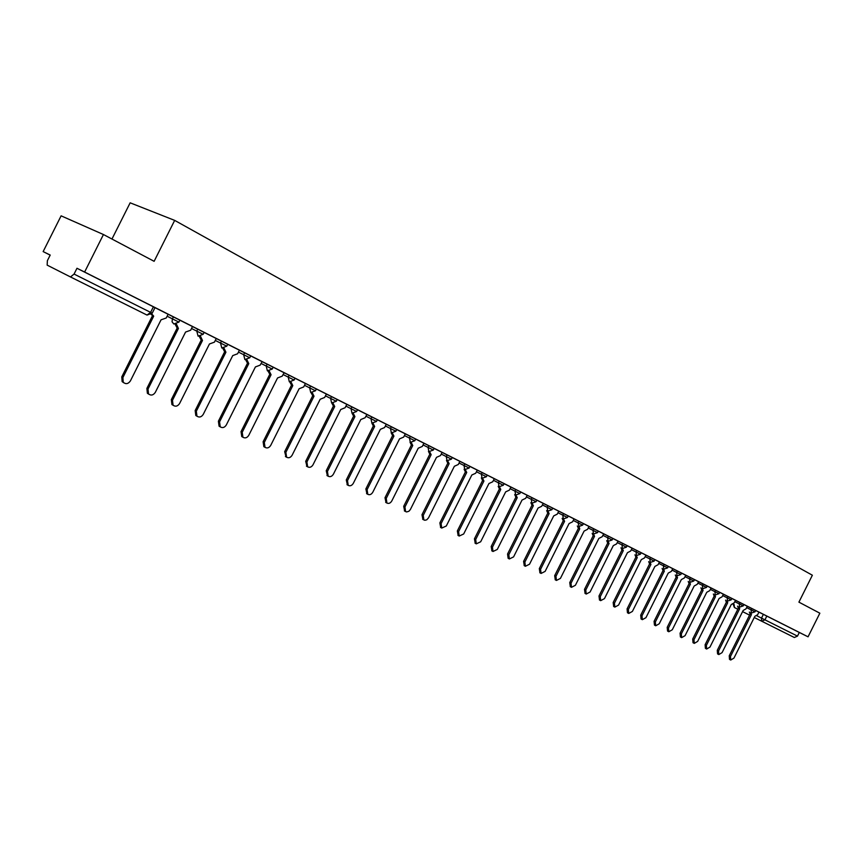 <?xml version="1.0" encoding="UTF-8"?>
<svg xmlns="http://www.w3.org/2000/svg" width="863" height="863" viewBox="0 0 863 863"><rect width="100%" height="100%" fill="white"/><g stroke="black" fill="none" stroke-linecap="round" stroke-linejoin="round"><path stroke-width="1.29" d="M179.882 320.173L173.387 316.904L172.406 318.846L178.911 322.115L179.882 320.173M204.11 332.395L197.746 329.181L196.775 331.112L203.15 334.305L204.11 332.395L221.478 341.144L220.518 343.043L226.775 346.182L227.724 344.294L221.478 341.144M250.723 355.89L244.596 352.805L243.657 354.682L249.785 357.757L250.723 355.89M273.161 367.196L267.142 364.175L266.214 366.02L272.233 369.051L273.161 367.196L284.121 372.762L282.212 376.16L277.541 377.972L248.781 435.319C247.12 437.875 245.168 438.512 242.935 437.239L241.759 436.559L241.036 431.619L269.86 374.143M295.027 378.231L289.127 375.254L288.21 377.088L294.11 380.054L295.027 378.231M316.365 388.986L310.572 386.063L309.666 387.875L315.459 390.788L316.365 388.986L331.489 396.613L330.594 398.393L336.3 401.263L337.185 399.483L331.489 396.613M357.509 409.731L351.91 406.905L351.025 408.674L356.624 411.489L357.509 409.731M377.347 419.731L371.845 416.958L370.971 418.695L376.484 421.468L377.347 419.731L391.306 426.775L390.443 428.49L395.869 431.22L396.732 429.504L391.306 426.775M415.664 439.04L410.324 436.365L409.472 438.059L414.812 440.745L415.664 439.04L428.911 445.729L428.07 447.412L433.323 450.055L434.165 448.372L428.911 445.729M452.244 457.487L447.077 454.887L446.236 456.549L451.414 459.148L452.244 457.487M469.914 466.398L464.823 463.841L464.003 465.481L469.094 468.037L469.914 466.398M487.207 475.114L482.19 472.59L481.371 474.219L486.398 476.743L487.207 475.114L499.17 481.155L498.372 482.762L503.312 485.243L504.111 483.636L499.17 481.155M520.659 491.986L515.783 489.526L514.995 491.123L519.86 493.571L520.659 491.986M536.851 500.141L532.05 497.724L531.263 499.299L536.063 501.716L536.851 500.141L543.28 503.409L541.64 506.311L538.048 508.048L513.582 556.894L509.375 558.954L508.113 558.264L507.563 554.014L532.072 505.06M552.698 508.134L547.962 505.75L547.185 507.315L551.921 509.688L552.698 508.134L563.539 513.604L562.773 515.146L567.444 517.498L568.21 515.955L563.539 513.604M583.41 523.614L578.803 521.295L578.037 522.827L582.644 525.136L583.41 523.614L593.744 528.836L592.989 530.346L597.541 532.633L598.286 531.123L593.744 528.836M612.87 538.469L608.383 536.214L607.638 537.714L612.126 539.968L612.87 538.469M627.164 545.675L622.73 543.453L621.986 544.931L626.419 547.153L627.164 545.675M641.166 552.741L636.786 550.54L636.053 551.996L640.432 554.197L641.166 552.741L650.573 557.487L649.839 558.933L654.165 561.101L654.888 559.655L650.573 557.487M668.35 566.441L664.079 564.294L663.367 565.729L667.638 567.876L668.35 566.441L677.336 570.982L676.624 572.406L680.842 574.521L681.554 573.097L677.336 570.982M694.499 579.623L690.335 577.53L689.623 578.944L693.798 581.036L694.499 579.623M707.196 586.031L703.086 583.96L702.385 585.351L706.506 587.423L707.196 586.031L715.6 590.27L714.898 591.651L718.998 593.701L719.666 592.309L715.6 590.27M731.943 598.501L727.876 596.462L727.185 597.832L731.209 599.85L731.9 598.48L735.578 600.368L734.143 602.881L731.263 604.521L709.979 647.067L706.657 649.03L705.405 648.35L705.114 644.737L726.43 602.104M743.906 604.532L739.925 602.536L739.246 603.895L743.226 605.891L743.906 604.532L751.759 608.501L751.08 609.85L755.017 611.824L755.686 610.475L751.759 608.501M103.441 234.531L154.121 261.316L174.671 220.389L812.363 575.222L798.911 602.137L819.85 613.205L808.048 636.818L84.617 272.039L103.441 234.531L61.111 215.836L43.15 251.597L50.173 255.135M111.963 239.029L130.151 202.816L174.671 220.389M43.15 251.597L50.205 255.07L47.379 260.691L47.152 265.124L70.496 276.947L74.067 274.067L152.212 313.183L155.006 307.627L153.398 306.807L150.604 312.374L147.023 315.071L70.496 276.947M84.617 272.039L76.98 268.274L74.067 274.067M755.675 610.497L763.377 614.359L761.5 618.113L797.477 636.117L794.338 637.498L754.262 617.498M797.477 636.117L799.311 632.46L808.048 636.818M727.876 596.462L719.656 592.342M689.505 582.083L690.422 584.122L668.469 628.005L668.814 631.748L672.288 629.763L694.176 585.999L697.196 584.348L698.663 581.759L694.488 579.645M690.335 577.53L681.543 573.118M664.079 564.294L654.877 559.677M636.786 550.54L627.153 545.696M622.73 543.453L612.859 538.501M608.383 536.214L598.275 531.144M578.803 521.295L568.199 515.977M532.05 497.724L520.648 492.007M515.783 489.526L504.1 483.668M482.19 472.59L469.904 466.43M464.823 463.841L452.234 457.509M447.077 454.887L434.143 448.393M410.324 436.365L396.721 429.526M353.323 413.506L354.92 416.613L327.444 471.435L328.177 476.203C330.173 477.196 331.921 476.516 333.409 474.165L360.788 419.547L365.103 417.746L366.926 414.51L357.498 409.752M351.91 406.905L337.174 399.504M310.572 386.063L295.017 378.253M246.969 359.86L248.781 363.625L219.558 421.899L220.248 426.851C222.546 428.231 224.563 427.617 226.3 424.995L255.416 366.926L260.184 365.114L262.115 361.662L250.712 355.923M244.596 352.805L227.703 344.315M197.746 329.181L179.871 320.205M173.387 316.904L154.984 307.66M261.942 361.597L267.142 364.175M283.949 372.687L289.127 375.254M366.753 414.434L371.845 416.958M543.118 503.345L547.962 505.75M698.523 581.694L703.086 583.96M735.438 600.303L739.925 602.536M76.98 268.274L153.398 306.807M799.311 632.46L763.377 614.359M750.637 612.676L751.436 614.596L730.486 656.484L730.745 660.033L733.971 658.081L754.855 616.301L757.66 614.683L758.933 612.137M730.745 660.033L729.494 659.354L729.235 655.815L750.163 613.949M751.317 614.532L750.044 613.895L749.364 612.04M738.857 606.786L739.677 608.728L718.545 650.993L718.814 654.575L722.083 652.622L743.162 610.465L746.01 608.836L747.293 606.268M718.814 654.575L717.563 653.906L717.282 650.324L738.404 608.081M739.559 608.663L738.286 608.027L737.585 606.139M726.862 600.777L727.703 602.741L706.365 645.405L706.657 649.03M727.585 602.687L726.312 602.04L725.589 600.141M714.65 594.661L715.503 596.657L693.971 639.72L694.284 643.377L697.649 641.403L719.127 598.458L722.061 596.818L723.367 594.208M694.284 643.377L693.021 642.698L692.709 639.041L714.23 596.009M715.384 596.592L714.111 595.955L713.367 594.024M702.191 588.437L703.075 590.454L681.339 633.917L681.662 637.617L685.093 635.643L706.765 592.288L709.742 590.637L711.058 588.005M681.662 637.617L680.4 636.937L680.076 633.237L701.802 589.807M702.957 590.389L701.684 589.742L700.918 587.789M668.814 631.748L667.552 631.069L667.207 627.325L689.138 583.485M690.292 584.068L689.008 583.42L688.232 581.446M676.581 575.61L677.509 577.681L655.351 621.986L655.707 625.772L659.246 623.776L681.339 579.591L684.402 577.93L685.751 575.243M655.707 625.772L654.445 625.082L654.089 621.306L676.225 577.034M677.39 577.617L676.107 576.98L675.298 574.974M663.399 569.019L664.348 571.112L641.975 615.848L642.352 619.666L645.945 617.671L668.264 573.064L671.371 571.392L672.73 568.674M642.352 619.666L641.09 618.987L640.713 615.157L663.064 570.465M664.23 571.047L662.946 570.4L662.115 568.372M649.958 562.288L650.939 564.413L628.34 609.58L628.739 613.453L632.385 611.446L654.92 566.408L658.081 564.726L659.451 561.986M628.739 613.453L627.466 612.762L627.077 608.9L649.656 563.766M650.81 564.348L649.526 563.701L648.674 561.64M636.247 555.427L637.261 557.584L614.434 603.194L614.844 607.11L618.566 605.092L641.317 559.612L644.532 557.919L645.912 555.157M613.669 606.473L613.172 602.514L635.977 556.937M637.121 557.52L635.837 556.872L634.963 554.79M622.266 548.437L623.302 550.616L600.249 596.689L600.68 600.648L604.467 598.62L627.444 552.687L630.702 550.993L632.104 548.199M599.505 600.001L598.987 595.999L622.018 549.968M623.172 550.551L621.889 549.904L620.982 547.789M608.005 541.295L609.073 543.507L585.783 590.044L586.236 594.046L590.076 592.018L613.302 545.621L616.603 543.917L618.016 541.101M585.071 593.41L584.521 589.353L607.789 542.87M608.933 543.442L607.649 542.795L606.721 540.648M593.453 534.014L594.542 536.257L571.015 583.269L571.489 587.315L575.405 585.276L598.857 538.415L602.223 536.7L603.647 533.852M570.335 586.689L569.753 582.579L593.259 535.61M594.402 536.182L593.118 535.545L592.169 533.366M573.248 520.443L578.037 522.827L579.72 528.857L555.955 576.344L556.441 580.443L560.421 578.404L584.122 531.058L587.541 529.332L588.987 526.462M555.297 579.817L554.682 575.653L578.437 528.21M579.58 528.782L578.296 528.134L577.315 525.934M563.442 518.987L564.585 521.295L540.572 569.289L541.079 573.431L545.136 571.382L569.084 523.539L572.557 521.824L574.014 518.911M539.947 572.805L539.31 568.598L563.302 520.659M564.434 521.23L563.161 520.583L562.147 518.339M547.951 511.23L549.138 513.582L524.866 562.072L525.394 566.268L529.526 564.219L553.722 515.88L557.261 514.143L558.728 511.209M524.273 565.653L523.604 561.382L547.854 512.946M548.987 513.507L547.703 512.87L546.667 510.594M532.147 503.312L533.356 505.707L508.825 554.704L509.375 558.954M533.205 505.632L531.921 504.984L530.864 502.687M515.988 495.211L517.239 497.66L492.439 547.185L493.01 551.489L497.304 549.418L522.029 500.055L525.686 498.307L527.185 495.308M491.921 550.885L491.187 546.495L515.955 497.012M517.077 497.584L515.804 496.937L514.704 494.596M499.483 486.937L500.767 489.44L475.696 539.504L476.29 543.852L480.669 541.781L505.664 491.878L509.386 490.13L510.907 487.099M475.222 543.259L474.445 538.814L499.494 488.792M500.605 489.353L499.332 488.717L498.21 486.344M482.622 478.48L483.938 481.036L458.587 531.64L459.202 536.052L463.679 533.981L488.943 483.528L492.73 481.77L494.262 478.706M458.156 535.47L457.347 530.95L482.665 480.389M483.776 480.95L482.503 480.313L481.349 477.897M465.384 469.828L466.732 472.439L441.101 523.614L441.737 528.07L446.3 525.999L471.845 474.995L475.707 473.226L477.261 470.13M440.713 527.509L439.86 522.924L465.459 471.802M466.57 472.363L465.297 471.716L464.111 469.278M447.757 460.982L449.148 463.658L423.226 515.405L423.873 519.914L424.866 520.27L426.743 519.817L428.533 517.843L454.37 466.268L458.296 464.499L459.871 461.36M422.892 519.364L421.985 514.715L447.875 463.021M448.976 463.571L447.703 462.935L446.484 460.454M429.731 451.921L431.155 454.682L404.941 507.013L405.61 511.576L406.624 511.942L408.911 511.263L410.378 509.504L436.505 457.347L440.497 455.567L442.093 452.406M404.65 511.036L403.701 506.322L429.893 454.046M430.982 454.596L429.72 453.96L428.458 451.435M411.284 442.654L412.751 445.491L386.236 498.426L386.915 503.043C388.781 503.895 390.4 503.215 391.791 500.972L418.221 448.221L422.298 446.441L423.906 443.237M386.009 502.525L385.006 497.735L411.489 444.855M412.579 445.405L411.317 444.769L410.011 442.201M392.417 433.172L393.927 436.085L367.088 489.634L367.8 494.305C369.698 495.2 371.36 494.521 372.784 492.244L399.526 438.879L403.668 437.099L405.297 433.852M366.926 493.819L365.869 488.943L392.665 435.459M393.744 435.998L392.482 435.362L391.144 432.762M373.096 423.453L374.65 426.462L347.498 480.637L348.221 485.362C350.173 486.311 351.877 485.621 353.323 483.312L380.378 429.332L384.607 427.53L386.257 424.251M347.401 484.898L346.279 479.957L373.399 425.837M374.466 426.376L373.215 425.739L371.834 423.097M327.422 475.772L326.236 470.745L353.679 415.988M354.725 416.516L353.485 415.89L352.007 413.172L351.025 408.674L345.923 406.128M333.075 403.301L334.715 406.527L306.904 461.996L307.638 466.818C309.698 467.875 311.489 467.196 313.01 464.801L340.723 409.526L345.124 407.724L346.807 404.359M306.969 466.441L305.707 461.317L333.485 405.901M334.52 406.43L333.28 405.804L331.813 403.053M312.341 392.848L314.013 396.193L285.869 452.341L286.602 457.207C288.717 458.318 290.561 457.66 292.126 455.211L320.173 399.267L324.661 397.455L326.365 394.057M286.02 456.872L284.671 451.662L312.794 395.578M313.819 396.095L312.589 395.47L311.079 392.665M291.09 382.136L292.805 385.599L264.305 442.439L265.038 447.347C267.217 448.533 269.105 447.886 270.723 445.384L299.116 388.749L303.69 386.937L305.416 383.496M264.563 447.077L263.851 446.667L263.118 441.77L291.586 384.995M292.6 385.502L291.381 384.887L289.828 381.996M269.299 371.144L271.068 374.747L242.212 432.298L242.935 437.239M242.589 437.034L241.759 436.559M270.863 374.639L269.655 374.035L268.048 371.058M220.065 426.754L219.083 426.182L218.393 421.23L247.584 363.021M248.566 363.517L247.368 362.913L245.707 359.839M224.067 348.285L225.923 352.212L196.322 411.23L196.969 416.193L195.815 415.513L195.167 410.561L224.736 351.608M225.707 352.093L224.52 351.5L222.805 348.318M195.815 415.513L196.969 416.193C199.342 417.703 201.424 417.099 203.237 414.402L232.73 355.599L237.595 353.776L239.385 350.205M200.583 336.397L202.481 340.497L172.481 400.281L173.064 405.222C175.502 406.894 177.67 406.333 179.58 403.539L209.45 343.981L214.423 342.158L216.246 338.533M173.193 405.34L171.92 404.553L171.338 399.623L201.295 339.903M202.244 340.389L201.068 339.795L199.31 336.494M176.473 324.186L178.414 328.479L148.015 389.051L148.501 393.916C151.003 395.804 153.269 395.297 155.297 392.395L185.567 332.061L190.647 330.227L192.492 326.559M148.781 394.197L147.368 393.258L146.893 388.393L177.249 327.897M178.177 328.361L177.012 327.778L175.189 324.348M151.737 313.927L153.7 316.149L122.902 377.519L123.236 382.244C125.804 384.434 128.188 384.003 130.378 380.95L161.057 319.817L166.246 317.983L168.112 314.272M123.722 382.762L122.125 381.586L121.791 376.861L152.557 315.567M153.463 316.031L151.176 314.499M756.862 615.794L761.5 618.113L761.759 621.274L764.942 619.839L766.819 616.085M749.569 615.136L742.59 611.63M737.822 609.235L734.424 607.52L734.122 604.413M167.131 316.225L172.406 318.846L172.071 321.823L173.787 323.981L178.911 322.115M191.521 328.49L196.775 331.112L198.102 336.149L203.15 334.305M215.286 340.443L220.518 343.043L221.791 348.005L226.775 346.182M238.447 352.093L243.657 354.682L244.876 359.558L249.785 357.757M261.025 363.442L266.214 366.02L267.379 370.82L272.233 369.051M283.032 374.51L288.21 377.088L289.321 381.802L294.11 380.054M304.51 385.308L309.666 387.875L310.734 392.514L315.459 390.788M325.47 395.847L330.594 398.393L331.619 402.967L336.3 401.263M365.89 416.171L370.971 418.695L371.91 423.129L376.484 421.468M385.394 425.977L390.443 428.49L391.403 432.892L395.869 431.22M404.445 435.556L409.472 438.059L410.335 442.363L414.812 440.745M423.053 444.92L428.07 447.412L428.889 451.651L433.323 450.055M441.252 454.067L446.236 456.549L447.066 460.745L451.414 459.148M459.04 463.01L464.003 465.481L464.758 469.601L469.094 468.037M476.441 471.759L481.371 474.219L482.093 478.275L486.398 476.743M493.453 480.313L498.372 482.762L499.051 486.764L503.312 485.243M510.109 488.685L514.995 491.123L515.653 495.071L519.86 493.571M526.398 496.883L531.263 499.299L531.921 503.215L536.063 501.716M542.342 504.898L547.185 507.315L547.778 511.155L551.921 509.688M557.962 512.751L562.773 515.146L563.345 518.943L567.444 517.498M588.232 527.973L592.989 530.346L593.507 534.035L597.541 532.633M602.903 535.351L607.638 537.714L608.135 541.36L612.126 539.968M617.282 542.579L621.986 544.931L622.46 548.534L626.419 547.153M631.371 549.666L636.053 551.996L636.506 555.556L640.432 554.197M645.19 556.613L649.839 558.933L650.27 562.449L654.165 561.101M658.728 563.42L663.367 565.729L663.776 569.202L667.638 567.876M672.018 570.098L676.624 572.406L677.013 575.826L680.842 574.521M685.039 576.657L689.623 578.944L690.012 582.342L693.798 581.036M697.822 583.086L702.385 585.351L702.741 588.706L706.506 587.423M710.368 589.386L714.898 591.651L715.233 594.963L718.976 593.69M722.676 595.578L727.185 597.832L727.498 601.101L731.209 599.85M734.758 601.651L739.246 603.895L739.548 607.12L743.226 605.891M746.624 607.617L751.08 609.85L751.36 613.043L755.017 611.824M578.609 526.581L582.644 525.136M147.023 315.071L152.212 313.183M730.486 656.484L729.235 655.815M718.545 650.993L717.282 650.324M706.365 645.405L705.114 644.737M693.971 639.72L692.709 639.041M681.339 633.917L680.076 633.237M668.469 628.005L667.207 627.325M655.351 621.986L654.089 621.306M641.975 615.848L640.713 615.157M628.34 609.58L627.077 608.9M614.434 603.194L613.172 602.514M600.249 596.689L598.987 595.999M585.783 590.044L584.521 589.353M571.015 583.269L569.753 582.579M555.955 576.344L554.682 575.653M540.572 569.289L539.31 568.598M524.866 562.072L523.604 561.382M508.825 554.704L507.563 554.014M492.439 547.185L491.187 546.495M475.696 539.504L474.445 538.814M458.587 531.64L457.347 530.95M441.101 523.614L439.86 522.924M423.226 515.405L421.985 514.715M404.941 507.013L403.701 506.322M386.236 498.426L385.006 497.735M367.088 489.634L365.869 488.943M347.498 480.637L346.279 479.957M327.444 471.435L326.236 470.745M306.904 461.996L305.707 461.317M285.869 452.341L284.671 451.662M264.305 442.439L263.118 441.77M242.212 432.298L241.036 431.619M219.558 421.899L218.393 421.23M196.322 411.23L195.167 410.561M172.481 400.281L171.338 399.623M148.015 389.051L146.893 388.393M122.902 377.519L121.791 376.861M352.072 413.204L356.624 411.489M733.151 604.165L734.402 607.509M614.844 607.11L613.582 606.43M600.68 600.648L599.418 599.958M586.236 594.046L584.974 593.356M571.489 587.315L570.227 586.624M556.441 580.443L555.179 579.753M541.079 573.431L539.817 572.741M525.394 566.268L524.132 565.578M493.01 551.489L491.759 550.788M476.29 543.852L475.038 543.161M459.202 536.052L457.951 535.351M441.737 528.07L440.497 527.379M423.873 519.914L422.633 519.224M405.61 511.576L404.369 510.885M386.915 503.043L385.685 502.352M367.8 494.305L366.57 493.614M348.221 485.362L347.002 484.672M328.177 476.203L326.958 475.513M307.638 466.818L306.441 466.139M286.602 457.207L285.416 456.527M265.038 447.347L263.851 446.667M220.248 426.851L219.083 426.182M173.064 405.222L171.92 404.553M148.501 393.916L147.368 393.258M123.236 382.244L122.125 381.586"/></g></svg>
